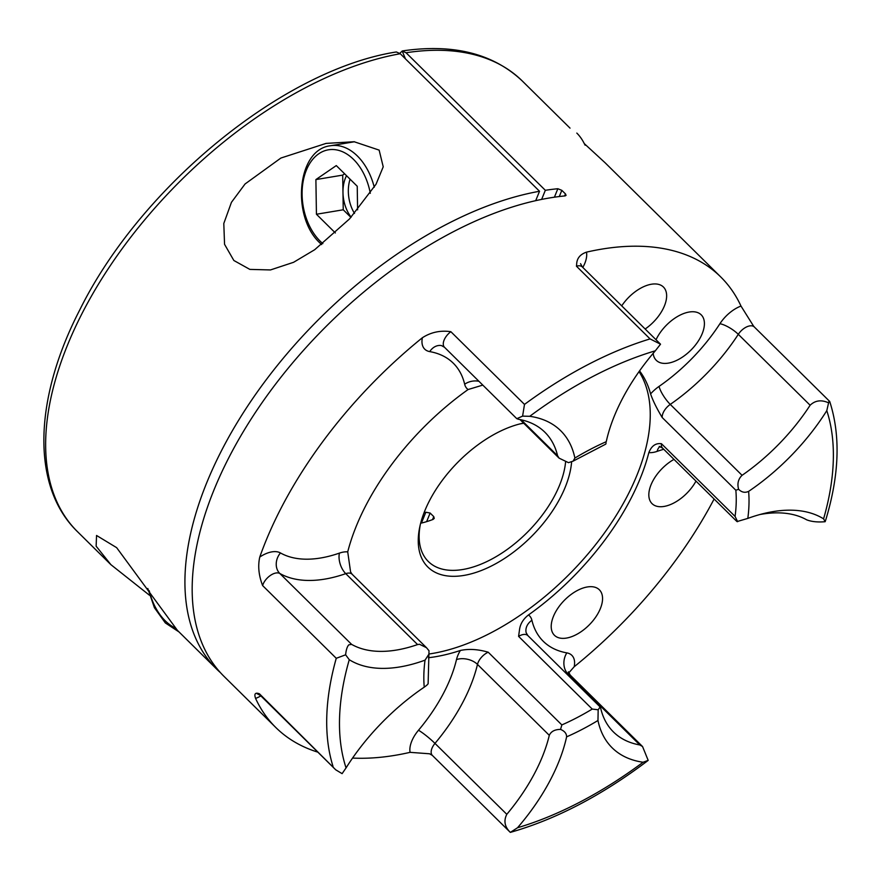 <?xml version="1.0" encoding="UTF-8"?>
<svg xmlns="http://www.w3.org/2000/svg" width="881" height="881" viewBox="0 0 881 881"><rect width="100%" height="100%" fill="white"/><g stroke="black" fill="none" stroke-linecap="round" stroke-linejoin="round"><path stroke-width="1.32" d="M645.156 328.998A31.969 17.477 134.6 0 0 663.437 287.041A31.969 17.477 134.6 0 0 651.411 284.233A31.969 17.477 134.6 0 0 621.722 305.861M653.162 353.336A31.969 17.477 134.6 0 0 656.29 360.318A31.969 17.477 134.6 0 0 668.316 363.126A31.969 17.477 134.6 0 0 697.675 341.993A31.969 17.477 134.6 0 0 701.21 314.836A31.969 17.477 134.6 0 0 689.173 312.028A31.969 17.477 134.6 0 0 656.037 339.747M566.461 638.075A31.969 17.477 134.6 0 0 595.82 616.942A31.969 17.477 134.6 0 0 599.344 589.774A31.969 17.477 134.6 0 0 587.308 586.966A31.969 17.477 134.6 0 0 557.948 608.099A31.969 17.477 134.6 0 0 554.424 635.267A31.969 17.477 134.6 0 0 566.461 638.075M673.987 459.386A31.969 17.477 134.6 0 0 652.028 503.624A31.969 17.477 134.6 0 0 664.065 506.432A31.969 17.477 134.6 0 0 695.979 481.114M660.023 446.546A15.219 8.524 -109.2 0 0 657.127 451.38A27.399 14.988 -45.4 0 1 648.845 452.603C651.511 445.896 655.706 442.934 661.433 443.716A12.18 6.663 134.6 0 0 662.589 448.132L736.979 521.585L747.815 518.402A156.322 85.49 -45.4 0 1 765.446 513.127A156.322 85.49 -45.4 0 1 773 511.619A156.322 85.49 -45.4 0 1 823.581 518.843L825.156 521.706L825.574 520.517C839.362 475.167 840.738 435.478 829.704 401.45L754.312 326.972A12.18 6.663 134.6 0 0 749.731 325.904A12.18 6.663 134.6 0 0 738.3 334.328A15.219 4.504 33 0 0 719.92 323.723A27.399 14.988 -45.4 0 1 740.987 306.059L753.53 326.058M825.156 521.706C817.799 522.345 811.654 521.728 806.721 519.845A144.154 78.827 134.6 0 0 761.779 514.196A144.154 78.827 134.6 0 0 759.973 514.504M600.104 706.925L600.754 708.489A144.154 78.827 134.6 0 0 613.473 731.99A144.154 78.827 134.6 0 0 639.815 744.952L642.546 746.537L648.185 760.38L643.108 762.241A156.322 85.49 -45.4 0 1 597.968 720.493L598.177 709.778L600.104 706.925L527.862 635.586A12.18 6.663 134.6 0 0 523.281 634.518A12.18 6.663 134.6 0 0 518.59 636.368L519.625 628.935C520.539 623.506 523.49 618.847 528.479 614.949A27.399 14.988 -45.4 0 1 531.904 620.268A128.923 70.502 134.6 0 0 566.846 652.876A27.399 14.988 -45.4 0 1 574.181 666.752A316.609 173.139 134.6 0 0 714.106 499.009M580.557 263.661L582.33 266.965A12.18 6.663 134.6 0 0 577.749 265.897A12.18 6.663 134.6 0 0 576.438 266.205L576.648 264.674C576.703 258.574 579.973 254.4 586.482 252.142A27.399 14.988 -45.4 0 1 582.815 267.439M607.141 437.846L606.238 441.7A156.322 85.49 -45.4 0 1 655.31 350.814L660.53 344.196L582.33 266.965M660.53 344.196L650.068 338.91L576.438 266.205M417.583 644.573L419.499 644.253L426.503 647.711L429.014 650.751L428.904 654.187L425.038 660.155A156.322 85.49 -45.4 0 1 349.272 659.715L345.627 654.814C346.09 650.002 347.136 646.687 348.777 644.848L351.618 644.385A144.154 78.827 134.6 0 0 417.583 644.573L345.759 573.652A144.154 78.827 -45.4 0 1 279.806 573.465A12.18 6.663 134.6 0 0 276.006 572.991A12.18 6.663 134.6 0 0 262.615 585.579C258.706 575.392 257.759 565.877 259.774 557.045A27.399 14.988 -45.4 0 1 271.899 551.869A27.399 14.988 -45.4 0 1 280.444 552.938A128.923 70.502 134.6 0 0 339.438 553.103A27.399 14.988 -45.4 0 1 343.436 552.068A27.399 14.988 -45.4 0 1 347.72 551.88L350.583 571.923L352.125 574.258A12.18 6.663 134.6 0 0 347.532 573.19A12.18 6.663 134.6 0 0 345.759 573.652A15.219 8.524 70.8 0 1 339.438 553.103M568.476 462.657L559.094 458.142L557.585 455.741A144.154 78.827 134.6 0 0 544.876 432.23A144.154 78.827 134.6 0 0 518.524 419.279L516.806 418.684L522.598 416.129L529.745 416.306A156.322 85.49 -45.4 0 1 574.886 458.054L573.079 461.159L568.476 462.657M571.615 461.864A95.588 52.276 -45.4 0 1 463.835 575.436A95.588 52.276 -45.4 0 1 419.863 526.53A95.588 52.276 -45.4 0 1 521.585 423.519A95.588 52.276 -45.4 0 1 523.589 423.089M420.303 524.635A91.327 49.942 134.6 0 0 428.309 561.494A91.327 49.942 134.6 0 0 462.69 569.522A91.327 49.942 134.6 0 0 565.602 461.809M523.777 423.265A91.327 49.942 134.6 0 0 522.279 423.497A91.327 49.942 134.6 0 0 519.691 423.981M639.551 370.89A193.313 105.72 -45.4 0 1 650.585 393.906A27.399 14.988 -45.4 0 1 659.054 386.407A128.923 70.502 134.6 0 0 719.92 323.723M828.933 401.329L826.796 410.645A156.322 85.49 -45.4 0 1 748.619 491.378C744.996 493.052 741.659 492.358 738.608 489.274L735.844 490.243L662.215 417.539C656.73 408.421 652.854 400.547 650.585 393.906M648.845 452.603A193.313 105.72 -45.4 0 1 528.479 614.949M510.253 832.325C504.659 826.796 503.514 820.806 506.806 814.319A144.154 78.827 134.6 0 0 549.292 735.327L477.48 664.406A144.154 78.827 -45.4 0 1 434.983 743.399A12.18 6.663 134.6 0 0 432.373 755.424L429.576 753.784L410.083 752.341A27.399 14.988 -45.4 0 1 418.497 730.25A128.923 70.502 134.6 0 0 456.49 659.594A27.399 14.988 -45.4 0 1 460.356 650.475C468.879 648.669 478.174 649.253 488.217 652.215L561.847 724.92L560.558 729.402C564.622 731.098 566.637 733.587 566.604 736.857A156.322 85.49 -45.4 0 1 517.532 827.744L510.352 832.38C556.12 819.297 601.965 795.367 647.909 760.6L648.185 760.38M460.356 650.475A193.313 105.72 -45.4 0 1 435.225 656.774A193.313 105.72 -45.4 0 1 428.419 657.733M428.926 654.021A193.313 105.72 134.6 0 0 431.954 653.548A193.313 105.72 134.6 0 0 602.846 535.141A193.313 105.72 134.6 0 0 639.044 371.606M423.97 512.951A91.327 49.942 134.6 0 0 425.831 512.246L430.137 513.039L433.76 516.618L434.245 518.38L433.089 519.416A91.327 49.942 134.6 0 1 420.655 523.237M740.987 306.059A316.609 173.139 134.6 0 0 720.746 276.953A316.609 173.139 134.6 0 0 601.569 249.147A316.609 173.139 134.6 0 0 586.482 252.142M260.875 695.891A27.399 14.988 -45.4 0 1 255.578 698.424A316.609 173.139 134.6 0 0 275.83 727.53L223.95 676.311A316.609 173.139 -45.4 0 1 258.904 407.264A316.609 173.139 -45.4 0 1 549.7 197.928A316.609 173.139 -45.4 0 1 565.106 195.901L566.065 195.362L565.459 193.908L561.825 190.329L559.303 196.529M275.83 727.53A316.609 173.139 134.6 0 0 317.865 752.165M352.565 758.067A316.609 173.139 134.6 0 0 394.996 755.336A316.609 173.139 134.6 0 0 410.083 752.341M255.578 698.424C253.959 693.832 255.237 692.279 259.41 693.776L335.727 769.807L342.103 773.65L346.057 767.902A156.322 85.49 -45.4 0 1 424.235 687.169C427.329 684.978 428.595 683.634 428.056 683.16M347.72 551.88A193.313 105.72 -45.4 0 1 468.097 389.534A27.399 14.988 -45.4 0 1 464.661 384.215A128.923 70.502 134.6 0 0 429.73 351.607A27.399 14.988 -45.4 0 1 422.384 337.731A316.609 173.139 134.6 0 0 259.774 557.045M422.384 337.731C431.029 332.192 440.522 330.188 450.863 331.697L524.492 404.412L522.598 416.129M606.095 443.044L605.787 444.112L573.079 461.159M606.216 441.822L606.238 441.7A202.443 110.709 -45.4 0 0 574.886 458.054M661.433 443.716L735.073 516.42L737.639 521.684M345.627 654.814L336.256 658.294L262.615 585.579M598.177 709.778L592.23 709.073L518.59 636.368M574.181 666.752L568.741 672.93M570.029 128.13L522.334 81.03A316.609 173.139 134.6 0 0 406.064 52.761L545.339 190.296A316.609 173.139 -45.4 0 1 557.849 188.732L561.825 190.329M720.746 276.953L605.203 162.864L584.268 143.592M406.064 52.761L402.177 50.999L403.751 50.768L402.672 50.922M399.776 53.3L402.21 51.087M482.799 385.096L468.097 389.534M545.339 190.296L541.628 199.414M405.436 58.851A456.655 305.101 -99.5 0 0 402.177 50.999M738.608 489.274C737.078 483.669 738.234 479.011 742.077 475.322A144.154 78.827 134.6 0 0 810.124 405.238C815.222 400.348 821.4 399.567 828.68 402.87M549.292 735.327C551.077 731.417 554.832 729.435 560.558 729.402M233.85 260.49L249.863 269.399L270.478 269.938L293.571 262.307L314.704 249.708L349.548 218.895L376.022 184.261L383.224 166.806L379.138 150.111L354.118 141.731L326.069 143.405L280.896 158.04L245.061 183.975L231.45 202.322L223.796 223.488L224.556 244.323L233.85 260.49M220.426 672.632A316.609 173.139 -45.4 0 1 216.704 669.142L177.4 630.344L116.655 547.663L96.547 535.472L96.139 546.187L110.918 564.677L149.484 595.248M400.249 53.73A316.609 173.139 134.6 0 0 111.303 264.146A316.609 173.139 134.6 0 0 77.418 531.606C30.934 486.543 33.731 398.961 79.797 309.848C140.42 187.246 281.546 71.141 394.115 52.32L396.362 51.968L400.249 53.73L539.535 191.265L535.692 200.681M216.704 669.142A316.609 173.139 -45.4 0 1 250.578 401.681A316.609 173.139 -45.4 0 1 539.535 191.265M350.076 179.184A30.439 20.34 -99.5 0 0 354.503 213.422M346.519 175.682A30.439 20.34 -99.5 0 0 342.973 192.454A30.439 20.34 -99.5 0 0 351.123 217.189M585.138 145.244L583.883 142.832A36.528 24.404 -99.5 0 0 576.813 133.086M350.935 217.387L343.238 209.788L342.698 175.11L344.614 173.799M335.353 232.947L316.433 214.248L315.894 179.581L336.289 165.584L357.234 186.254L357.598 209.854M343.238 209.788L316.433 214.248M342.698 175.11L315.894 179.581M663.745 449.277A128.923 70.502 134.6 0 0 657.127 451.38M280.444 552.938A15.219 12.609 119.5 0 0 279.806 573.465L351.618 644.385M735.073 516.42A193.313 105.72 134.6 0 0 735.844 490.243M561.847 724.92A193.313 105.72 134.6 0 0 592.23 709.073M333.04 766.481A316.609 173.139 -45.4 0 1 336.256 658.294M524.492 404.412A316.609 173.139 -45.4 0 1 650.068 338.91M655.31 350.814A307.48 168.15 134.6 0 0 529.745 416.306M748.619 491.378A202.443 110.709 -45.4 0 1 747.815 518.402M597.968 720.493A202.443 110.709 -45.4 0 1 566.604 736.857M517.532 827.744A307.48 168.15 134.6 0 0 643.108 762.241M349.272 659.715A307.48 168.15 134.6 0 0 346.057 767.902M424.235 687.169A202.443 110.709 -45.4 0 1 425.038 660.155M421.415 523.061L425.831 512.246M823.581 518.843A307.48 168.15 134.6 0 0 826.796 410.645M521.211 419.819L557.585 455.741M554.402 197.19L557.849 188.732M430.137 513.039L426.624 521.651M432.538 519.625L433.76 516.618M564.622 195.945L565.459 193.908M450.863 331.697A12.18 6.663 134.6 0 0 444.487 347.268L441.436 345.572A15.219 11.927 -80 0 0 429.73 351.607M478.956 381.308A15.219 12.059 -13.3 0 0 464.661 384.215M418.497 730.25A15.219 1.872 40 0 1 434.983 743.399L506.806 814.319M639.815 744.952L568.003 674.031A144.154 78.827 -45.4 0 1 566.505 673.745M810.124 405.238L738.3 334.328A144.154 78.827 -45.4 0 1 670.265 404.401L742.077 475.322M659.054 386.407A15.219 4.13 55.3 0 0 670.265 404.401A12.18 6.663 134.6 0 0 662.215 417.539M642.546 746.537L570.227 675.121A12.18 6.663 134.6 0 0 568.003 674.031A15.219 11.927 100 0 1 566.846 652.876M259.41 693.776A12.18 6.663 134.6 0 0 260.391 695.417L257.076 693.688L257.957 693.545M488.217 652.215A12.18 6.663 134.6 0 0 477.48 664.406A15.219 9.482 13.3 0 0 456.49 659.594M527.862 635.586L526.155 632.712A15.219 12.059 166.7 0 1 531.904 620.268M149.252 590.755A51.142 34.172 -99.5 0 0 165.221 620.786A51.142 34.172 -99.5 0 0 175.066 627.9M370.306 193.313A51.142 34.172 -99.5 0 0 353.512 159.373A51.142 34.172 -99.5 0 0 306.368 170.165A51.142 34.172 -99.5 0 0 320.144 241.141A51.142 34.172 -99.5 0 0 322.853 243.596M354.525 141.753L330.518 145.75A54.798 36.617 80.5 0 1 357.389 156.003A54.798 36.617 80.5 0 1 374.26 187.235M352.125 574.258L426.503 647.711M522.334 81.03C493.338 53.664 453.638 43.587 403.212 50.812M428.133 683.359L428.904 654.187M516.806 418.684L444.487 347.268M559.094 458.142L520.01 419.565M335.727 769.807L260.391 695.417M432.373 755.424L510.286 832.358M753.475 325.981L754.312 326.972M570.227 675.121L568.454 671.829L567.948 673.987M662.589 448.132L659.263 446.403M110.907 564.677L77.418 531.606M147.799 588.486L154.417 607.703L165.331 622.933L179.074 631.985M330.518 145.75C296.864 149.318 291.093 217.089 320.266 243.288L321.609 244.577"/></g></svg>
